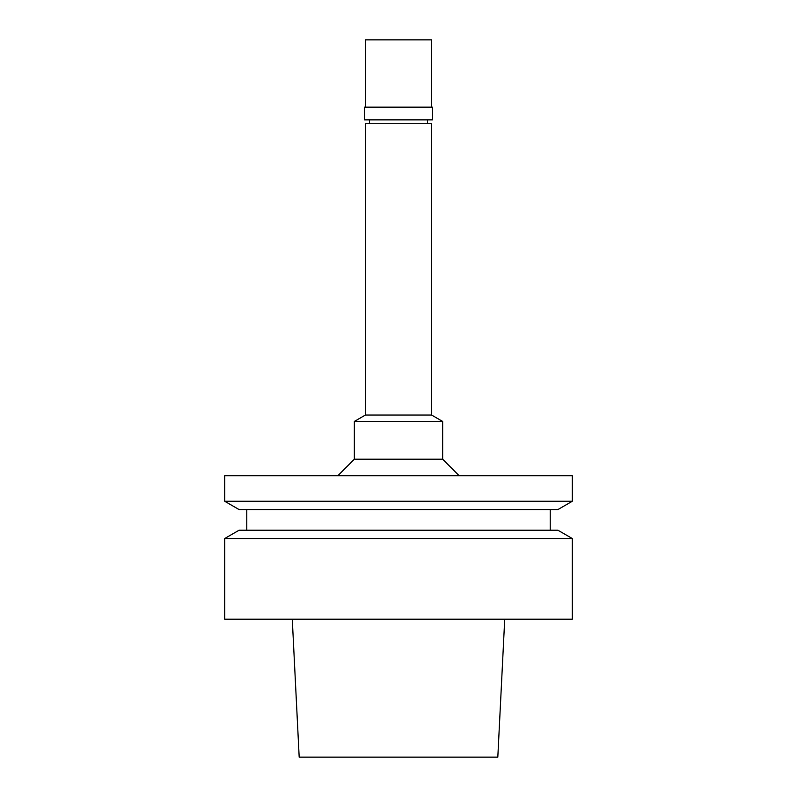 <?xml version="1.0" encoding="UTF-8"?>
<svg xmlns="http://www.w3.org/2000/svg" width="797" height="797" viewBox="0 0 797 797"><rect width="100%" height="100%" fill="white"/><g stroke="black" fill="none" stroke-linecap="round" stroke-linejoin="round"><path stroke-width="1.2" d="M292.28 619.209L299.184 757.15L497.816 757.15L504.72 619.209M398.5 619.209L572.306 619.209L572.306 538.523L224.694 538.523L224.694 619.209L398.5 619.209M572.306 538.523L557.95 530.234L239.05 530.234L224.694 538.523M398.5 509.542L557.95 509.542L572.306 501.253L224.694 501.253L239.05 509.542L398.5 509.542M572.306 501.253L572.306 475.749L224.694 475.749L224.694 501.253M431.605 415.058L431.605 123.714L365.395 123.714L365.395 415.058L431.605 415.058L442.644 421.424L354.356 421.424L354.356 459.192L442.644 459.192L459.192 475.749M398.5 119.859L432.432 119.859L432.432 107.167L364.568 107.167L364.568 119.859L398.5 119.859M431.605 107.167L431.605 39.85L365.395 39.85L365.395 107.167M246.761 509.542L246.761 530.234M550.239 509.542L550.239 530.234M354.356 459.192L337.808 475.749M442.644 421.424L442.644 459.192M365.395 415.058L354.356 421.424M369.529 119.859L369.529 123.714M427.471 119.859L427.471 123.714"/></g></svg>
